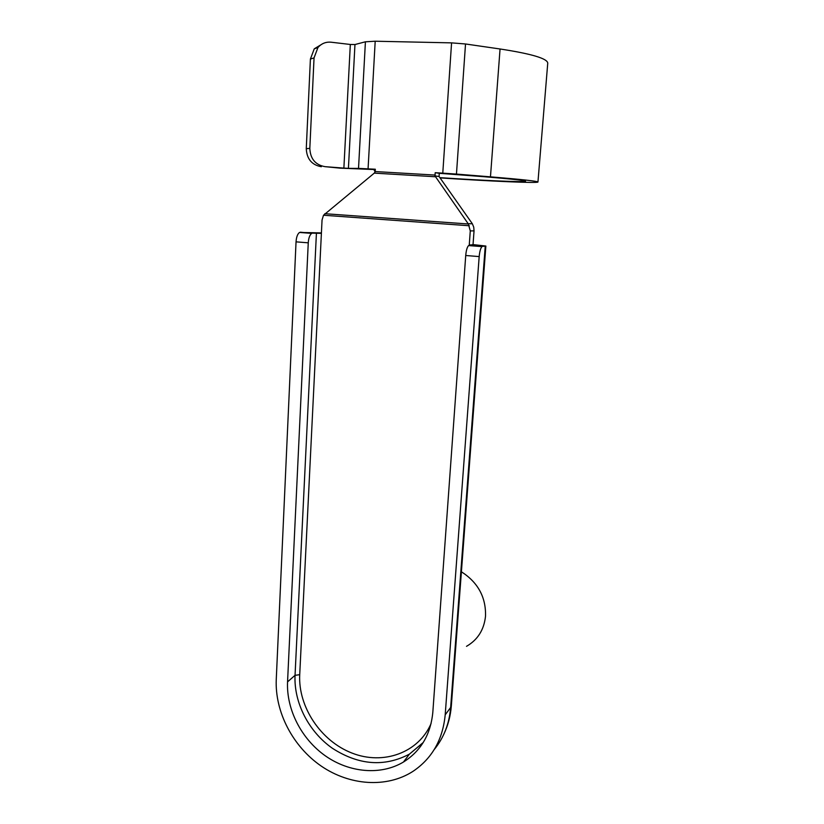 <?xml version="1.0" encoding="UTF-8"?>
<svg xmlns="http://www.w3.org/2000/svg" width="824" height="824" viewBox="0 0 824 824"><rect width="100%" height="100%" fill="white"/><g stroke="black" fill="none" stroke-linecap="round" stroke-linejoin="round"><path stroke-width="1.24" d="M374.271 173.133L375.198 171.557L435.051 175.069L435.206 172.7L439.274 173.298L439.068 176.501L472.358 223.768L473.748 227.208L474.037 230.875L470.277 230.905L468.372 223.994L435.556 176.758L374.271 173.133L323.502 215.239L322.05 220.008L299.72 674.691C298.061 706.879 320.752 741.034 352.044 753.095C383.263 765.383 418.468 752.92 431.096 723.513M470.277 230.905L469.278 244.79L472.111 245.109L469.227 245.284L473.038 244.594L474.037 230.875M375.198 171.557L375.322 169.229L358.522 168.395L365.413 41.797L375.198 41.221L368.071 168.807M435.051 175.069L435.556 176.758M439.068 176.501L434.969 175.934M435.206 172.7L442.776 173.143L451.573 42.869L375.198 41.221M350.324 44.475L354.959 44.537L348.418 168.364L343.876 168.106L350.324 44.475L331.135 42.209C325.882 41.715 321.484 43.497 317.94 47.545L314.047 57.896L310.401 59.081L314.253 48.843L322.606 43.754M354.959 44.537L365.413 41.797M451.573 42.869L465.519 43.981L456.455 174.08L442.776 173.143M440.212 177.912C490.27 181.228 538.031 183.361 537.948 182.022C537.475 181.146 521.654 179.416 490.465 176.841L500.055 48.987L465.519 43.981M500.055 48.987C531.686 53.838 547.579 58.576 547.744 63.201L537.948 182.022M343.876 168.106L325.017 166.664L340.013 168.137L375.311 169.579M439.995 177.654C484.121 180.58 525.753 182.423 525.588 181.249C525.104 180.466 511.096 178.942 483.564 176.676L439.274 173.298M300.441 232.193L311.719 233.388C309.773 234.819 308.619 237.961 308.258 242.833L287.555 681.87C286.299 709.474 301.378 738.974 325.418 755.896C349.469 772.778 380.812 775.6 403.472 762.025C420.899 751.045 430.684 734.452 432.827 712.245L465.725 255.502C466.188 250.424 467.136 247.107 468.588 245.573L481.988 246.613C480.588 248.158 479.65 251.485 479.177 256.583L445.197 714.83C442.776 739.746 431.992 758.616 412.834 771.449C386.6 788.249 349.654 785.581 321.216 766.073C292.788 746.513 274.845 711.936 276.256 679.512L296.043 241.844C296.393 237.003 297.567 233.862 299.545 232.45L321.422 232.914M461.409 571.784C478.013 582.486 486.057 597.276 485.521 616.156C484.079 629.742 477.745 639.805 466.508 646.335M482.607 246.325L485.861 246.046L473.038 244.594M373.818 169.497L375.167 171.886M490.465 176.841L456.455 174.08M348.418 168.364L358.522 168.395M321.339 166.716C311.802 164.985 306.786 158.96 306.271 148.639L309.824 148.402L314.047 57.896M309.824 148.402C310.329 158.836 315.396 164.924 325.017 166.664M306.271 148.639L310.401 59.081M312.595 233.141L321.391 233.347M469.33 225.755L323.502 215.239M324.811 213.704L468.372 223.994M445.197 714.83L450.646 707.486L485.233 246.17M468.187 223.716L472.358 223.768M434.279 749.49C443.837 737.738 449.286 723.73 450.646 707.486L451.356 705.653C450.563 716.005 447.978 725.666 443.631 734.648M287.555 681.87L295.043 675.319L316.426 233.089M423.145 742.661L409.425 754.125C384.417 767.196 358.728 765.239 332.371 748.264C308.629 731.619 293.777 702.553 295.043 675.319L299.72 674.691M308.258 242.833L296.043 241.844M479.177 256.583L465.725 255.502M403.472 762.025L409.425 754.125L423.258 742.465M485.861 246.046L451.356 705.653M317.94 47.545L314.253 48.843M299.545 232.45L311.719 233.388M468.588 245.573L481.988 246.613"/></g></svg>
